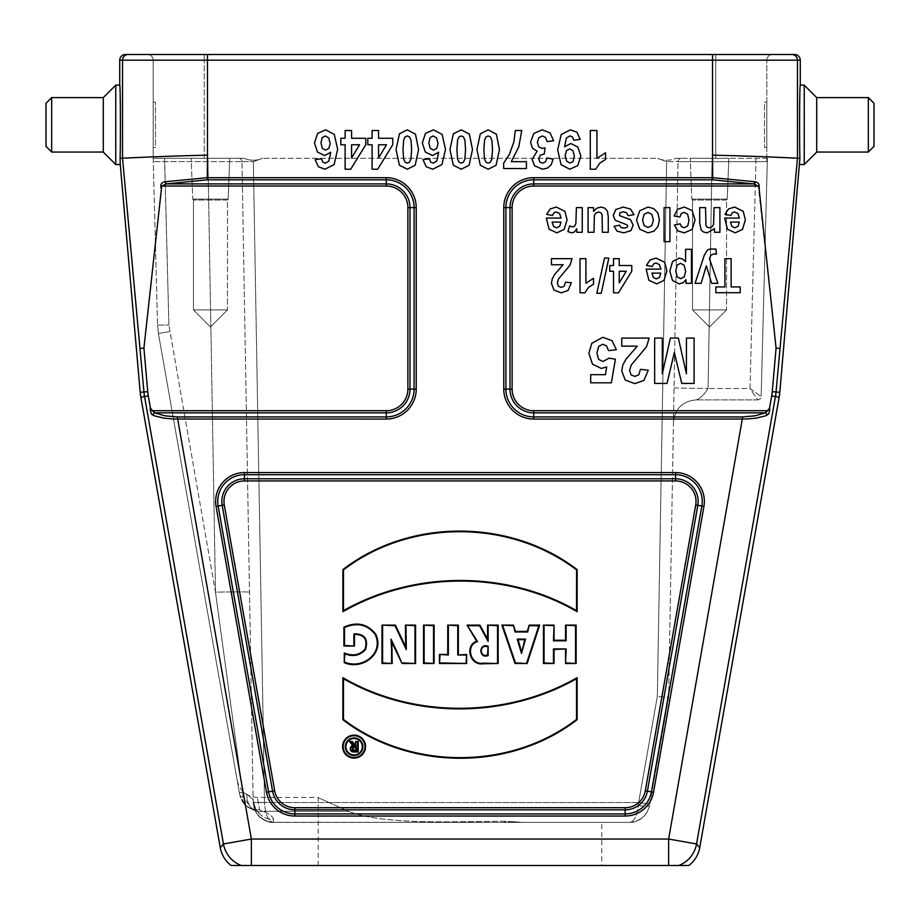 <?xml version="1.0" encoding="UTF-8"?>
<svg xmlns="http://www.w3.org/2000/svg" width="920" height="920" viewBox="0 0 920 920"><rect width="100%" height="100%" fill="white"/><g stroke="black" fill="none" stroke-linecap="round" stroke-linejoin="round"><path stroke-width="0.69" stroke-dasharray="4.6 3.45" d="M119.726 85.134C120.393 83.283 120.681 139.288 120.094 158.274L122.532 158.228L143.957 391.989L147.74 391.655L143.922 348.116L161.736 186.024L166.508 183.896L207.287 179.814L386.273 179.814A27.819 27.819 0 0 1 414.092 207.632L414.092 389.114A27.819 27.819 0 0 1 386.273 416.921L175.49 416.898L163.208 415.518L154.847 412.85A2.265 1.725 -64.7 0 0 153.019 415.299L163.817 418.151L175.34 419.06L386.273 419.048A29.946 29.946 0 0 0 416.219 389.114L416.219 207.632A29.946 29.946 0 0 0 386.273 177.686L207.287 177.686L207.471 60.179L712.529 60.179L712.712 177.686L533.726 177.686A29.946 29.946 0 0 0 503.78 207.632L503.78 389.114A29.946 29.946 0 0 0 533.726 419.048L746.637 419.014L756.182 418.151L765.716 415.805L768.327 414.276L769.833 409.952L769.557 408.054L765.152 412.85L759.885 414.759L744.51 416.898L533.726 416.921A27.819 27.819 0 0 1 505.908 389.114L505.908 207.632A27.819 27.819 0 0 1 533.726 179.814L712.712 179.814L753.491 183.896A2.265 1.138 102.2 0 0 754.653 181.723L712.712 177.686L712.712 179.814M799.733 164.53L799.905 158.274C799.319 139.288 799.606 83.283 800.273 85.134M799.905 158.274L797.479 158.171L797.479 60.179L800.273 60.179M766.808 102.143L766.808 147.511L766.808 102.143L764.543 102.143L764.543 147.511L764.543 102.143M766.808 158.286L766.808 60.179L766.808 161.609L766.808 158.286L766.808 161.609L766.808 158.286L675.97 158.286C669.817 160.873 663.607 160.873 657.34 158.286L262.66 158.286C256.496 160.873 250.286 160.873 244.03 158.286L153.191 158.286L153.191 60.179L153.191 158.286C153.191 160.873 153.191 160.873 153.191 158.286C153.191 160.873 153.191 160.873 153.191 158.286C153.191 160.873 153.191 160.873 153.191 158.286C153.191 160.873 153.191 160.873 153.191 158.286L204.228 158.286L204.228 60.179L204.228 158.286L244.03 158.286L153.191 158.286L244.03 158.286C250.183 160.873 256.392 160.873 262.66 158.286L253.333 161.609L262.66 158.286L657.34 158.286C663.504 160.873 669.714 160.873 675.97 158.286L766.808 158.286M153.191 147.511L153.191 102.143L153.191 147.511L155.457 147.511L155.457 102.143L155.457 147.511M688.804 865.49L241.166 865.49A28.359 28.347 40 0 1 223.445 843.962L220.282 847.734M241.166 865.49L231.196 865.49M699.717 847.734L696.555 843.962A28.359 28.347 -40 0 1 678.833 865.49M767.728 410.722L533.726 410.722A21.608 21.608 0 0 1 512.118 389.114L512.118 207.632A21.608 21.608 0 0 1 533.726 186.024L533.726 183.896L753.491 183.896L758.264 186.024L776.077 348.116L772.259 391.655A49.151 49.151 0 0 1 771.707 395.91L769.557 408.054M120.094 158.274L120.267 164.53M779.803 392.311L776.043 391.989L797.479 158.171C797.732 158.286 757.539 156.112 712.529 155.181M229.747 158.286L191.187 158.286L229.747 158.286L191.187 158.286L229.747 158.286L228.183 199.123L192.74 199.123L228.183 199.123L192.74 199.123L228.183 199.123L229.747 158.286M728.812 158.286L690.253 158.286L728.812 158.286L690.253 158.286L728.812 158.286L727.26 199.123L691.817 199.123L727.26 199.123L691.817 199.123L727.26 199.123L728.812 158.286M794.604 54.51L125.396 54.51M772.489 54.51L147.511 54.51L772.489 54.51A5.669 5.669 0 0 0 766.808 60.179L204.228 60.179L715.771 60.179L715.771 158.286L715.771 60.179L766.808 60.179A5.669 5.669 0 0 1 772.489 54.51A5.669 5.669 0 0 0 766.808 60.179M207.287 179.814L207.287 177.686L165.347 181.723C161.748 182.229 160.287 184.264 160.965 187.829M143.922 348.116L140.15 348.45M119.726 60.179L122.521 60.179L122.521 158.171C122.256 158.286 162.472 156.112 207.471 155.181M147.74 391.655A49.151 49.151 0 0 0 148.292 395.91L150.362 411.447L153.019 415.299M759.034 187.829C759.724 184.264 758.264 182.229 754.653 181.723M779.849 348.45L776.077 348.116M161.736 186.024L386.273 186.024A21.608 21.608 0 0 1 407.882 207.632L407.882 389.114A21.608 21.608 0 0 1 386.273 410.722L386.273 412.85L154.847 412.85L150.443 408.054M506.724 822.388L271.342 822.273L265.903 820.893L261.05 818.075L257.14 814.05L254.472 809.117L253.184 802.505L264.523 802.505C265.178 814.602 268.203 821.226 273.596 822.388C268.203 821.226 265.178 814.602 264.523 802.505L253.184 802.505L254.886 810.152L257.83 814.947L261.878 818.696L267.777 821.548L273.596 822.388A20.412 20.412 0 0 1 253.184 802.332L264.523 802.435L253.184 802.332L241.994 161.632L253.184 802.332A20.412 20.412 0 0 0 273.596 822.388L273.55 819.398L273.596 822.388L629.464 822.388L636.444 821.157L642.585 817.615C631.442 824.412 632.132 821.548 630.016 822.388C632.592 821.376 630.637 824.699 642.585 817.615L647.151 812.187L649.577 805.518A11.339 1.943 10 0 1 638.399 805.518L638.641 802.505L264.523 802.505L638.641 802.505L657.328 696.532L666.667 161.609L678.005 161.632A3.404 3.404 0 0 1 681.398 158.286A3.404 3.404 0 0 0 678.005 161.632A3.404 3.404 0 0 1 681.398 158.286A3.404 3.404 0 0 0 678.005 161.632L668.644 697.325L678.005 161.632L712.034 161.69L666.667 161.609L657.34 158.286L666.667 161.609L657.328 696.532L668.644 697.325L649.577 805.518L668.644 697.325L657.328 696.532L638.641 802.505L649.807 804.183L638.641 802.505L638.399 805.518C637.226 815.971 634.248 821.594 629.464 822.388L273.596 822.388L601.783 822.388L506.724 822.388L503.861 821.238L506.724 822.388L512.704 821.686L503.861 821.238C448.741 821.64 383.214 824.803 348.496 811.302C308.476 793.27 308.476 793.27 348.496 811.302C308.476 793.27 308.476 793.27 348.496 811.302C382.973 824.688 448.488 821.824 503.861 821.238L512.704 821.686L506.724 822.388L523.054 822.388L512.704 821.686L523.054 822.388M153.191 158.286L157.55 325.093L153.191 158.286L164.611 158.286L164.611 161.632L153.272 161.609L241.994 161.632L207.977 161.632L215.487 592.135A34.028 0.598 -1 0 1 249.515 592.135A34.028 0.598 -1 0 0 215.487 592.135L242.673 792.293L215.487 592.135L168.889 324.99L215.487 592.135L207.977 161.632L164.611 161.632L168.889 324.99L164.611 158.286L153.191 158.286M158.401 333.454L239.763 794.926C236.405 775.882 236.405 775.882 239.763 794.926L158.401 333.454L157.55 325.093L158.401 333.454L169.567 331.683L158.401 333.454M767.383 158.286L761.139 396.566L767.383 158.286M757.735 399.889L696.13 399.889L757.735 399.889L750.007 388.539L761.139 396.566L750.007 388.539L757.735 399.889A3.404 3.404 0 0 0 761.139 396.566A3.404 3.404 0 0 1 757.735 399.889M253.138 799.606L246.893 794.19L242.673 792.293L246.893 794.19L253.138 799.606A20.412 20.148 -1 0 0 273.55 819.398C273.424 817.27 270.112 814.579 263.591 811.302L259.704 809.91L257.335 797.433L259.704 809.91L263.591 811.302C270.147 814.591 273.47 817.293 273.55 819.398A20.412 20.148 -1 0 1 253.138 799.606C256.749 816.201 259.072 810.451 258.715 812.303C259.06 810.451 256.737 816.178 253.138 799.606M242.673 792.293L239.384 792.73L242.673 792.293L243.087 797.099A11.339 4.071 -10 0 1 239.763 794.926A11.339 4.071 -10 0 0 243.087 797.099L242.673 792.293M674.049 387.952L708.078 388.539L674.049 387.952M696.13 399.889C699.856 398.797 703.834 395.013 708.078 388.539L712.034 161.69L766.808 161.609L755.941 161.69L750.007 388.539L708.078 388.539L750.007 388.539L755.941 161.69L712.034 161.69L708.078 388.539C703.869 394.99 699.89 398.774 696.13 399.889C682.548 401.189 674.992 408.618 673.452 422.176C674.992 408.618 682.548 401.189 696.13 399.889C682.548 401.189 674.992 408.618 673.452 422.176C674.992 408.618 682.548 401.189 696.13 399.889M241.994 161.632L253.333 161.609L241.994 161.632A3.404 3.404 0 0 0 238.602 158.286A3.404 3.404 0 0 1 241.994 161.632A3.404 3.404 0 0 0 238.602 158.286A3.404 3.404 0 0 1 241.994 161.632A3.404 3.404 0 0 0 238.602 158.286A3.404 3.404 0 0 1 241.994 161.632M726.547 200.031L692.519 200.031L726.547 200.031L727.26 199.123L726.547 200.031L726.547 309.936L692.519 309.936L726.547 309.936L692.519 309.936L726.547 309.936L726.547 200.031L692.519 200.031L726.547 200.031M709.538 326.957L692.519 309.936L709.538 326.957L726.547 309.936L709.538 326.957M227.481 200.031L193.453 200.031L227.481 200.031L228.183 199.123L227.481 200.031L227.481 309.936L193.453 309.936L227.481 309.936L193.453 309.936L227.481 309.936L227.481 200.031L193.453 200.031L227.481 200.031M210.461 326.957L193.453 309.936L210.461 326.957L227.481 309.936L210.461 326.957M165.347 181.723A2.265 1.138 -102.2 0 0 166.508 183.896L386.273 183.896L386.273 177.686M177.318 416.921L251.367 839.04L251.367 865.49M668.633 865.49L668.633 839.04L742.681 416.921M766.981 415.299A2.265 1.725 64.7 0 0 765.152 412.85L533.726 412.85L533.726 419.048M153.191 60.179A5.669 5.669 0 0 0 147.511 54.51A5.669 5.669 0 0 1 153.191 60.179L204.228 60.179L153.191 60.179A5.669 5.669 0 0 0 147.511 54.51M263.591 811.302A20.412 15.916 113.8 0 1 255.346 810.566A20.412 15.916 113.8 0 1 255.346 810.554A20.412 15.916 113.8 0 1 246.893 794.19A20.412 15.916 -66.2 0 0 255.346 810.554L258.715 812.303L252.701 809.588L243.087 797.099L252.712 809.588L255.346 810.554A20.412 15.916 -66.2 0 0 263.591 811.302L348.496 811.302L263.591 811.302M259.704 809.91L252.747 809.6L247.733 807.219C244.375 805.253 241.718 801.159 239.763 794.926L245.536 805.494L252.736 809.6L259.704 809.91C249.021 809.853 242.374 804.85 239.763 794.926C242.374 804.85 249.021 809.853 259.704 809.91M649.577 805.518C646.921 815.971 640.216 821.594 629.464 822.388C634.248 821.594 637.226 815.971 638.399 805.518A11.339 1.943 -170 0 0 649.577 805.518M601.783 865.49L318.216 865.49L601.783 865.49L601.783 822.388M46 103.281L46 146.383M51.669 97.612L51.669 152.053M103.281 97.612L103.281 152.053M115.759 85.134L115.759 164.53M874 146.383L874 103.281M868.331 152.053L868.331 97.612M816.718 152.053L816.718 97.612M804.241 164.53L804.241 85.134M140.196 392.311L143.957 391.989A52.946 52.946 0 0 0 144.555 396.566L223.445 843.962L251.367 839.04L668.633 839.04L696.555 843.962L775.445 396.566A52.946 52.946 0 0 0 776.043 391.989L772.259 391.655M533.726 186.024L758.264 186.024M244.444 480.93L675.556 480.93A20.47 20.47 0 0 1 695.716 504.953L645.322 790.786A20.47 20.47 0 0 1 625.151 807.702L294.848 807.702A20.47 20.47 0 0 1 274.677 790.786L224.284 504.953A20.47 20.47 0 0 1 244.444 480.93L244.444 478.791A22.609 22.609 0 0 0 222.18 505.322L218.166 506.034A26.68 26.68 0 0 1 244.444 474.72L675.556 474.72A26.68 26.68 0 0 1 701.833 506.034L651.429 791.867A26.68 26.68 0 0 1 625.151 813.912L294.848 813.912A26.68 26.68 0 0 1 268.571 791.867L218.166 506.034L216.073 506.402L266.466 792.235A28.807 28.807 0 0 0 294.848 816.04L625.151 816.04A28.807 28.807 0 0 0 653.533 792.235L703.926 506.402A28.807 28.807 0 0 0 675.556 472.592L244.444 472.592A28.807 28.807 0 0 0 216.073 506.402M140.84 397.221L148.292 395.91M779.159 397.221L771.707 395.91M128.19 54.51A5.669 5.669 90 0 0 122.521 60.179L207.471 60.179L207.471 54.51M712.529 54.51L712.529 60.179L797.479 60.179A5.669 5.669 90 0 0 791.809 54.51M224.284 504.953L222.18 505.322L272.584 791.154A22.609 22.609 0 0 0 294.848 809.83L625.151 809.83A22.609 22.609 0 0 0 647.415 791.154L697.82 505.322A22.609 22.609 0 0 0 675.556 478.791L244.444 478.791L244.444 472.592M274.677 790.786L266.466 792.235M294.848 807.702L294.848 816.04M625.151 807.702L625.151 816.04M645.322 790.786L653.533 792.235M695.716 504.953L703.926 506.402M675.556 480.93L675.556 472.592M416.219 389.114L410.009 389.114A23.736 23.736 0 0 1 386.273 412.85L386.273 419.048M407.882 389.114L410.009 389.114L410.009 207.632L416.219 207.632M407.882 207.632L410.009 207.632A23.736 23.736 0 0 0 386.273 183.896L386.273 186.024M386.273 410.722L152.271 410.722M533.726 177.686L533.726 183.896A23.736 23.736 0 0 0 509.99 207.632L503.78 207.632M512.118 207.632L509.99 207.632L509.99 389.114L503.78 389.114M512.118 389.114L509.99 389.114A23.736 23.736 0 0 0 533.726 412.85L533.726 410.722M264.523 802.435L253.333 161.609L264.523 802.435M157.55 325.093L168.889 324.99L157.55 325.093M755.941 158.286L755.941 161.69L755.941 158.286M712.034 158.286L712.034 161.69L712.034 158.286M681.398 158.286A3.404 3.404 0 0 0 678.005 161.632A3.404 3.404 0 0 1 681.398 158.286M207.977 158.286L207.977 161.632L207.977 158.286M204.228 54.51L204.228 60.179L204.228 54.51M715.771 54.51L715.771 60.179L715.771 54.51M153.214 160.919L153.306 161.598L153.214 160.919M237.233 780.562C239.878 791.027 246.571 796.651 257.335 797.433L318.216 797.433L318.216 865.49M692.519 200.031L691.817 199.123L690.253 158.286L691.817 199.123L692.519 200.031L692.519 309.936L692.519 200.031M193.453 200.031L192.74 199.123L191.187 158.286L192.74 199.123L193.453 200.031L193.453 309.936L193.453 200.031M259.348 816.603C266.834 821.502 271.434 823.434 273.171 822.388C271.871 821.41 271.584 825.067 259.348 816.603M155.457 102.143L153.191 102.143M764.543 147.511L766.808 147.511"/><path stroke-width="1.38" d="M120.094 158.274C120.681 139.288 120.393 83.283 119.726 85.134L119.726 60.179A5.669 5.669 180 0 1 125.396 54.51L794.604 54.51A5.669 5.669 0 0 1 800.273 60.179L800.273 85.134C799.606 83.283 799.319 139.288 799.905 158.274L779.803 392.311A56.718 56.718 0 0 1 779.159 397.221L699.717 847.734A28.359 28.359 50 0 1 688.804 865.49L241.166 865.49A28.359 28.347 -140 0 1 223.445 843.962L144.555 396.566A52.946 52.946 0 0 1 143.957 391.989L140.196 392.311L120.267 164.53L120.094 158.274L122.521 158.171L122.521 60.179L119.726 60.179M800.273 60.179L797.479 60.179L797.479 158.171L799.905 158.274M241.166 865.49L231.196 865.49A28.359 28.359 -50 0 1 220.282 847.734L140.84 397.221A56.718 56.718 0 0 1 140.196 392.311M754.653 181.723A2.265 1.138 102.2 0 1 753.491 183.896L712.712 179.814L712.712 177.686L754.653 181.723C758.252 182.229 759.713 184.264 759.034 187.829L758.264 186.024L533.726 186.024A21.608 21.608 0 0 0 512.118 207.632L512.118 389.114A21.608 21.608 0 0 0 533.726 410.722L767.728 410.722L769.557 408.054L769.821 410.159L768.602 413.908L765.716 415.805L756.182 418.151L746.637 419.014L533.726 419.048A29.946 29.946 0 0 1 503.78 389.114L503.78 207.632A29.946 29.946 0 0 1 533.726 177.686L712.712 177.686L712.529 155.181C757.539 156.112 797.732 158.286 797.479 158.171L776.043 391.989A52.946 52.946 0 0 1 775.445 396.566L696.555 843.962A28.359 28.347 140 0 1 678.833 865.49M150.443 408.054L148.292 395.91A49.151 49.151 0 0 1 147.74 391.655L143.957 391.989L122.521 158.171C122.256 158.286 162.472 156.112 207.471 155.181L207.287 177.686L386.273 177.686A29.946 29.946 0 0 1 416.219 207.632L416.219 389.114A29.946 29.946 0 0 1 386.273 419.048L173.362 419.014L163.817 418.151L154.284 415.805L151.673 414.276L150.167 409.952L150.443 408.054L152.271 410.722L386.273 410.722A21.608 21.608 0 0 0 407.882 389.114L407.882 207.632A21.608 21.608 0 0 0 386.273 186.024L161.736 186.024L143.922 348.116L147.74 391.655M345.897 746.73A8.199 8.199 0 0 0 358.202 753.836A8.199 8.199 0 0 0 358.202 739.634A8.199 8.199 0 0 0 345.897 746.73M358.214 751.962L353.395 751.962A3.22 3.22 0 0 1 352.751 745.591L349.45 741.485L352.268 741.485L355.66 745.418L355.66 741.485L358.214 741.485L358.214 751.962L353.395 751.375A2.622 2.622 0 0 1 350.796 748.443A2.622 2.622 0 0 1 353.993 746.189L352.751 745.591M342.585 746.614A11.5 11.5 0 0 0 359.823 756.573A11.5 11.5 0 0 0 359.823 736.655A11.5 11.5 0 0 0 342.585 746.614M577.127 611.696L577.162 569.629C510.312 518.466 409.676 518.075 342.884 569.629L342.884 611.696C413.517 571.17 506.541 570.549 577.127 611.696L576.529 610.638L576.564 569.928L577.162 569.629M342.861 719.716C409.699 770.891 510.347 771.282 577.127 719.716L577.127 677.66C506.506 718.186 413.471 718.807 342.884 677.66L342.861 719.716L343.459 719.428C409.998 770.201 510.059 770.569 576.529 719.428L577.127 719.716M344.275 652.97L344.275 662.664C362.216 670.588 385.123 653.671 375.682 634.133C367.459 623.794 356.868 621.448 343.907 627.106L343.907 646.047L354.487 646.047L354.487 634.397C364.274 634.443 367.804 639.354 365.056 649.152C359.605 655.155 352.682 656.431 344.275 652.97L344.873 653.786L344.275 662.664M381.995 663.504L392.207 663.504L391.782 642.137L402.028 663.504L415.575 663.504L415.575 625.117L405.398 625.117L405.662 646.886L395.428 625.117L381.995 625.117L381.995 663.504L382.593 662.918L392.207 663.504M434.113 625.117L423.545 625.117L423.545 663.504L434.113 663.504L434.113 625.117L433.527 625.715L423.545 625.117M458.355 654.419L458.355 625.117L447.752 625.117L447.752 654.419L439.449 654.419L439.449 663.504L466.635 663.504L466.635 654.419L457.757 655.017L457.757 625.715L458.355 625.117M467.084 625.117L476.663 641.263C464.197 645.668 470.246 665.953 483 663.757L498.157 663.504L498.157 625.117L487.554 625.117L487.554 639.089L479.941 625.117L467.084 625.117L477.549 641.585L476.663 641.263M565.535 649.508L565.535 663.504L576.139 663.504L576.139 625.117L565.535 625.117L565.535 640.24L554.058 640.24L554.058 625.117L543.467 625.117L543.467 663.504L554.058 663.504L554.058 649.508L566.134 648.91L565.535 663.504M529.195 625.117L527.264 631.384L515.441 631.384L513.452 625.117L501.894 625.117L515.05 663.504L527.148 663.504L539.672 625.117L529.195 625.117L527.712 631.982L527.264 631.384M160.965 187.829C160.275 184.264 161.736 182.229 165.347 181.723L207.287 177.686L207.287 179.814L166.508 183.896A2.265 1.138 -102.2 0 1 165.347 181.723M140.15 348.45L143.922 348.116M769.557 408.054L771.707 395.91A49.151 49.151 0 0 0 772.259 391.655L776.077 348.116L759.034 187.829M776.077 348.116L779.849 348.45M153.019 415.299A2.265 1.725 -64.7 0 1 154.847 412.85L164.852 415.84L177.318 416.921L251.367 839.04L251.367 865.49M220.282 847.734L223.445 843.962L251.367 839.04L668.633 839.04L742.681 416.921L755.147 415.84L765.152 412.85A2.265 1.725 64.7 0 1 766.981 415.299M386.273 186.024L386.273 183.896L166.508 183.896L161.736 186.024M407.882 207.632L414.092 207.632A27.819 27.819 0 0 0 386.273 179.814L386.273 183.896A23.736 23.736 0 0 1 410.009 207.632L410.009 389.114A23.736 23.736 0 0 1 386.273 412.85L154.847 412.85L152.271 410.722M758.264 186.024L753.491 183.896L533.726 183.896L533.726 179.814A27.819 27.819 0 0 0 505.908 207.632L505.908 389.114A27.819 27.819 0 0 0 533.726 416.921L742.681 416.921M767.728 410.722L765.152 412.85L533.726 412.85L533.726 419.048M566.134 662.918L576.139 663.504M575.54 662.918L575.54 625.715L576.139 625.117M575.54 625.715L565.535 625.117M566.134 625.715L566.134 640.826L565.535 640.24M566.134 640.826L553.472 640.826L554.058 640.24M553.472 640.826L554.058 625.117M553.472 625.715L543.467 625.117M544.065 625.715L544.065 662.918L543.467 663.504M544.065 662.918L554.058 663.504M553.472 662.918L553.472 648.91L554.058 649.508M553.472 648.91L566.134 648.91M521.467 651.279L518.052 639.688L524.768 639.688L521.479 653.43L517.259 639.101L518.052 639.688M517.259 639.101L525.561 639.101L524.768 639.688M527.712 631.982L515.004 631.982L515.441 631.384M515.004 631.982L513.452 625.117M513.015 625.715L501.894 625.117M502.722 625.715L515.476 662.918L515.05 663.504M515.476 662.918L527.148 663.504M526.712 662.918L538.856 625.715L539.672 625.117M538.856 625.715L529.632 625.715M525.561 639.101L521.479 653.43M487.554 654.994L488.152 655.557C478.63 659.283 478.354 642.654 488.152 646.219L487.554 654.994C479.113 657.846 479.239 644.034 487.554 646.737M477.549 641.585C465.117 645.058 470.396 665.309 482.954 663.159L483 663.757M482.954 663.159L498.157 663.504M497.559 662.918L497.559 625.715L498.157 625.117M497.559 625.715L487.554 625.117M488.152 625.715L488.152 641.424L487.554 639.089M488.152 641.424L479.584 625.715L479.941 625.117M479.584 625.715L468.13 625.715M488.152 646.219L488.152 655.557M457.757 625.715L447.752 625.117M448.35 625.715L448.35 655.017L447.752 654.419M448.35 655.017L439.449 654.419M440.036 655.017L439.449 663.504M440.036 662.918L466.635 663.504M466.037 662.918L466.635 654.419M466.037 655.017L457.757 655.017M424.143 625.715L424.143 662.918L423.545 663.504M424.143 662.918L434.113 663.504M433.527 662.918L433.527 625.715M391.609 662.918L391.609 650.095L392.207 650.083M391.609 650.095L391.023 639.124L391.782 642.137M391.023 639.124L396.991 651.808L396.451 652.073M396.991 651.808L402.028 663.504M402.397 662.918L415.575 663.504M414.978 662.918L414.978 625.715L415.575 625.117M414.978 625.715L405.398 625.117M405.996 625.715L406.295 649.623L405.662 646.886M406.295 649.623L395.048 625.715L395.428 625.117M395.048 625.715L381.995 625.117M382.593 625.715L382.593 662.918M344.873 662.205C362.652 669.645 384.157 653.177 375.13 634.363C367.391 624.484 357.19 622.207 344.505 627.509L343.907 627.106M344.505 627.509L344.505 645.449L343.907 646.047M344.505 645.449L354.487 646.047M353.889 645.449L353.889 633.914L354.487 634.397M353.889 633.914C364.538 633.696 368.448 638.848 365.596 649.394C360.007 655.638 353.096 657.098 344.873 653.786M576.529 719.428L576.529 678.719L577.127 677.66M576.529 678.719C506.057 718.623 413.919 719.244 343.482 678.719L342.884 677.66M343.482 678.719L343.459 719.428M576.564 569.928C510.013 519.156 409.952 518.788 343.482 569.917L342.884 569.629M343.482 569.917L343.482 610.638L342.884 611.696M343.482 610.638C413.966 570.733 506.092 570.112 576.529 610.638M343.183 746.614A10.902 10.902 0 0 0 354.085 757.516A10.902 10.902 0 0 0 364.975 746.614A10.902 10.902 0 0 0 354.085 735.712A10.902 10.902 0 0 0 343.183 746.614M345.31 746.73A8.797 8.797 0 0 0 354.096 755.527A8.797 8.797 0 0 0 362.894 746.73A8.797 8.797 0 0 0 354.096 737.932A8.797 8.797 0 0 0 345.31 746.73M354.315 750.651L354.315 750.064L356.258 750.651L354.315 750.651A1.897 1.897 0 0 1 352.417 748.754A1.897 1.897 0 0 1 354.315 746.856L356.212 746.902L355.66 745.418M354.315 750.064A1.299 1.299 0 0 1 353.016 748.754A1.299 1.299 0 0 1 354.315 747.454L356.212 746.902M356.258 750.651L355.66 741.485M355.66 750.064L355.66 747.454M353.993 746.189L349.45 741.485M350.692 742.083L352.268 741.485M351.992 742.083L356.12 746.856M356.258 742.083L358.214 741.485M357.615 742.083L357.615 751.375M46 146.383L46 103.281L51.669 97.612L51.669 152.053L46 146.383M51.669 97.612L103.281 97.612L103.281 152.053L51.669 152.053M103.281 152.053L115.759 164.53L115.759 85.134L103.281 97.612M120.267 164.53L115.759 164.53M874 103.281L874 146.383L868.331 152.053L868.331 97.612L874 103.281M868.331 152.053L816.718 152.053L816.718 97.612L868.331 97.612M816.718 97.612L804.241 85.134L804.241 164.53L816.718 152.053M800.273 85.134L804.241 85.134M315.111 159.62L321.551 158.838L322.782 162.092L325.358 163.15L328.923 161.046L330.763 152.283L324.587 155.537L317.446 152.018L314.467 142.922L317.596 133.423L325.622 129.835L334.27 134.377L337.651 149.258L334.132 164.542L324.967 169.222L318.412 166.761L315.111 159.62M340.825 144.762L340.825 138.264L345.126 138.264L345.126 130.502L351.578 130.502L351.578 138.264L365.78 138.264L365.78 144.739L350.727 169.222L345.126 169.222L345.126 144.762L340.825 144.762M351.578 144.762L351.578 157.941L359.547 144.762L351.578 144.762M367.793 144.762L367.793 138.264L372.094 138.264L372.094 130.502L378.546 130.502L378.546 138.264L392.748 138.264L392.748 144.739L377.683 169.222L372.094 169.222L372.094 144.762L367.793 144.762M378.546 144.762L378.546 157.941L386.515 144.762L378.546 144.762M422.97 159.62L429.421 158.838L430.64 162.092L433.228 163.15L436.781 161.046L438.621 152.283L432.446 155.537L425.304 152.018L422.326 142.922L425.454 133.423L433.481 129.835L442.129 134.377L445.51 149.258L441.991 164.542L432.825 169.222L426.27 166.761L422.97 159.62M503.654 168.544L503.654 163.173L509.392 154.341L513.832 142.082L515.327 130.502L521.743 130.502L518.776 146.809L511.278 161.678L526.412 161.678L526.412 168.544L503.654 168.544M553.61 140.737L547.17 141.599L545.514 137.413L542.248 135.976L538.775 137.712L537.372 142.393L538.717 146.809L542.006 148.442L545.066 147.89L544.329 153.916L540.212 155.215L538.786 158.884L539.833 161.989L542.604 163.15L545.514 161.839L546.986 157.987L553.115 159.148L551.183 164.737L547.584 168.026L542.409 169.222L534.554 165.749L532.105 159.333L537.107 151.225L532.346 148.039L530.553 142.071L533.887 133.423L542.202 129.835L550.01 132.859L553.61 140.737M546.342 218.074L561.05 218.074L559.624 213.555L556.243 211.945L553.92 212.784L552.506 215.475L546.653 214.383L550.217 208.943L556.301 207.069L564.868 211.278L567.065 219.776L564.19 229.367L556.887 232.84L549.079 229.206L546.342 218.074M551.436 264.73L551.436 258.669L572.021 258.669L570.009 265.178L558.543 278.909L557.324 282.9L558.382 286.258L561.303 287.431L564.224 286.2L565.478 282.118L571.332 282.762L568.042 290.502L561.154 292.836L554.035 290.122L551.436 283.371L552.184 278.99L554.53 274.643L563.097 264.73L551.436 264.73M560.935 222.077L552.161 222.077L553.483 226.377L556.542 227.838L559.716 226.297L560.935 222.077M580.198 139.415L573.758 140.208L572.528 136.976L569.894 135.918L566.398 138.034L564.547 146.763L570.825 143.52L577.886 147.039L580.865 156.17L577.726 165.634L569.733 169.222L561.062 164.68L557.681 149.764L561.212 134.493L570.4 129.823L576.978 132.227L580.198 139.415M567.87 231.598L569.687 225.917L572.447 226.987L574.54 226.228L575.885 223.502L576.38 207.632L582.256 207.632L582.256 232.277L576.794 232.277L576.794 228.769L574.287 232.047L571.745 232.84L567.87 231.598M580.037 292.836L580.037 258.669L585.913 258.669L585.913 283.256L593.492 278.311L593.492 284.234L588.501 287.396L584.809 292.836L580.037 292.836M588.075 232.277L588.075 207.632L593.538 207.632L593.538 211.324L596.723 208.219L600.886 207.069L604.9 208.161L607.464 211.22L608.258 216.683L608.258 232.277L602.393 232.277L602.059 214.59L600.886 212.727L598.713 212.048L596.01 212.957L594.389 215.234L593.952 232.277L588.075 232.277M616.342 349.738L608.545 350.635L606.567 345.978L602.784 344.252L598.621 346.472L596.931 353.142L598.609 359.398L603.002 361.491L609.051 358.179L615.399 359.202L611.386 382.823L590.686 382.823L590.686 374.67L605.452 374.67L606.682 366.965L601.335 368.425L592.503 364.216L588.88 353.291L591.801 343.298L602.865 337.295L612.076 340.664L616.342 349.738M590.283 169.222L590.283 130.502L596.931 130.502L596.931 158.367L605.532 152.755L605.532 159.47L599.874 163.058L595.688 169.222L590.283 169.222M601.243 293.284L596.827 293.284L604.497 258.083L608.821 258.083L601.243 293.284M609.741 271.25L609.741 265.523L613.536 265.523L613.536 258.669L619.229 258.669L619.229 265.523L631.764 265.523L631.764 271.227L618.481 292.836L613.536 292.836L613.536 271.25L609.741 271.25M633.995 214.659L628.107 215.659L626.577 212.773L623.369 211.784L619.931 212.715L619.585 215.683L630.545 219.719L633.178 225.262L630.901 230.655L623.841 232.84L617.078 231.184L614.031 226.308L619.562 225.181L620.908 227.378L623.737 228.148L627.06 227.424L627.727 226.101L627.141 224.917L615.112 220.19L613.272 215.337L615.825 209.507L623.369 207.069L630.545 209.116L633.995 214.659M619.229 271.25L619.229 282.877L626.267 271.25L619.229 271.25M621.747 346.15L621.747 338.065L649.186 338.065L646.507 346.748L631.212 365.056L629.602 370.38L631.005 374.854L634.892 376.418L638.79 374.773L640.458 369.322L648.266 370.197L643.885 380.5L634.696 383.628L625.197 380.006L621.747 371.001L622.736 365.159L625.865 359.363L637.284 346.15L621.747 346.15M646.15 269.111L660.859 269.111L659.433 264.603L656.052 262.993L653.729 263.821L652.314 266.512L646.461 265.431L650.026 259.98L656.109 258.117L664.688 262.315L666.873 270.813L663.998 280.404L656.696 283.877L648.887 280.243L646.15 269.111M660.755 273.113L651.981 273.113L653.292 277.414L656.351 278.886L659.525 277.334L660.755 273.113M654.649 383.433L654.649 338.065L662.308 338.065L662.308 373.784L670.404 338.065L678.35 338.065L686.423 373.784L686.423 338.065L694.082 338.065L694.082 383.433L681.743 383.433L674.337 352.498L667.011 383.433L654.649 383.433M664.079 241.661L664.079 207.632L669.944 207.632L669.944 241.661L664.079 241.661M685.595 261.705L685.595 249.297L691.46 249.297L691.46 283.325L685.998 283.325L685.998 279.703L683.111 282.716L679.075 283.877L672.52 280.508L669.829 271.135L672.531 261.533L679.121 258.117L682.456 258.923L685.595 261.705M674.394 224.986L680.179 223.824L681.513 226.734L684.192 227.7L687.688 226.021L688.999 220.397L687.665 214.199L684.112 212.393L681.375 213.44L679.869 217.074L674.107 215.981L677.545 209.323L684.376 207.069L692.139 210.484L695.037 219.926L692.139 229.436L684.273 232.84L677.833 230.897L674.394 224.986M701.132 283.325L695.06 283.325L704.283 255.3L707.376 250.171L709.607 249.055L715.932 249.055L716.45 254.173L713.966 253.862L710.93 255.196L709.423 258.601L717.876 283.325L711.62 283.325L706.318 265.822L701.132 283.325M699.694 222.95L699.694 207.632L705.559 207.632L705.939 225.365L707.158 227.194L709.205 227.838L711.942 226.918L713.598 224.457L714.046 207.632L719.911 207.632L719.911 232.277L714.46 232.277L714.46 228.666L707.158 232.84L703.605 232.058L701.167 230.069L699.694 222.95M715.863 292.698L715.863 286.948L724.925 286.948L724.925 258.669L731.124 258.669L731.124 286.948L740.209 286.948L740.209 292.698L715.863 292.698M724.661 218.074L739.369 218.074L737.943 213.555L734.562 211.945L732.24 212.784L730.825 215.475L724.971 214.383L728.536 208.943L734.62 207.069L743.187 211.278L745.384 219.776L742.509 229.367L735.206 232.84L727.398 229.206L724.661 218.074M739.255 222.077L730.48 222.077L731.803 226.377L734.861 227.838L738.035 226.297L739.255 222.077M322.207 137.574L320.988 142.841L322.31 148.35L325.622 150.098L328.865 148.43L330.188 143.497L328.704 137.931L325.289 135.976L322.207 137.574M396.037 149.523L399.441 133.791L407.296 129.835L415.472 134.171L418.577 149.603L415.161 165.278L407.296 169.222L399.418 165.232L396.037 149.523M403.673 139.898L402.994 149.523L403.604 158.849L405.156 162.242L407.296 163.093L409.457 162.242L410.918 159.171L411.619 149.523L410.987 140.185L409.446 136.815L407.296 135.976L405.145 136.827L403.673 139.898M430.077 137.574L428.846 142.841L430.169 148.35L433.481 150.098L436.735 148.43L438.058 143.497L436.563 137.931L433.159 135.976L430.077 137.574M449.96 149.523L453.376 133.791L461.23 129.835L469.395 134.171L472.5 149.603L469.096 165.278L461.23 169.222L453.341 165.232L449.96 149.523M457.608 139.898L456.918 149.523L457.539 158.849L459.091 162.242L461.23 163.093L463.392 162.242L464.853 159.171L465.543 149.523L464.922 140.185L463.381 136.815L461.23 135.976L459.08 136.827L457.608 139.898M476.928 149.523L480.332 133.791L488.198 129.835L496.363 134.171L499.468 149.603L496.064 165.278L488.198 169.222L480.309 165.232L476.928 149.523M484.575 139.898L483.885 149.523L484.506 158.849L486.059 162.242L488.198 163.093L490.348 162.242L491.82 159.171L492.51 149.523L491.889 140.185L490.348 136.815L488.198 135.976L486.047 136.827L484.575 139.898M566.455 150.627L565.144 155.572L566.628 161.126L570.043 163.093L573.102 161.483L574.333 156.17L572.999 150.684L569.687 148.936L566.455 150.627M636.525 220.029L639.768 210.761L647.944 207.069L653.775 208.61L657.972 213.095L659.421 220.305L657.972 226.584L653.901 231.242L648.002 232.84L639.745 229.206L636.525 220.029M644.115 214.337L642.562 219.995L644.115 225.572L647.979 227.516L651.831 225.572L653.407 219.96L651.831 214.337L647.979 212.393L644.115 214.337M677.154 265.109L675.797 271.089L677.2 276.851L680.662 278.726L684.238 276.885L685.653 271.411L684.181 265.282L680.558 263.292L677.154 265.109M699.717 847.734L696.555 843.962L668.633 839.04L668.633 865.49M645.322 790.786L695.716 504.953A20.47 20.47 0 0 0 675.556 480.93L244.444 480.93A20.47 20.47 0 0 0 224.284 504.953L274.677 790.786A20.47 20.47 0 0 0 294.848 807.702L625.151 807.702A20.47 20.47 0 0 0 645.322 790.786L647.415 791.154A22.609 22.609 0 0 1 625.151 809.83L625.151 813.912A26.68 26.68 0 0 0 651.429 791.867L701.833 506.034A26.68 26.68 0 0 0 675.556 474.72L244.444 474.72A26.68 26.68 0 0 0 218.166 506.034L268.571 791.867A26.68 26.68 0 0 0 294.848 813.912L625.151 813.912L625.151 816.04L294.848 816.04A28.807 28.807 0 0 1 266.466 792.235L216.073 506.402A28.807 28.807 0 0 1 244.444 472.592L675.556 472.592A28.807 28.807 0 0 1 703.926 506.402L653.533 792.235A28.807 28.807 0 0 1 625.151 816.04M772.259 391.655L779.803 392.311M712.529 155.181L712.529 60.179L207.471 60.179L207.471 155.181M148.292 395.91L140.84 397.221M771.707 395.91L779.159 397.221M207.471 54.51L207.471 60.179L122.521 60.179A5.669 5.669 90 0 1 128.19 54.51M791.809 54.51A5.669 5.669 90 0 1 797.479 60.179L712.529 60.179L712.529 54.51M625.151 807.702L625.151 809.83L294.848 809.83A22.609 22.609 0 0 1 272.584 791.154L222.18 505.322A22.609 22.609 0 0 1 244.444 478.791L244.444 472.592M224.284 504.953L216.073 506.402M274.677 790.786L266.466 792.235M294.848 807.702L294.848 816.04M244.444 480.93L244.444 478.791L675.556 478.791A22.609 22.609 0 0 1 697.82 505.322L647.415 791.154L653.533 792.235M695.716 504.953L703.926 506.402M675.556 480.93L675.556 472.592M386.273 177.686L386.273 179.814L207.287 179.814M386.273 410.722L386.273 416.921A27.819 27.819 0 0 0 414.092 389.114L414.092 207.632L416.219 207.632M177.318 416.921L386.273 416.921L386.273 419.048M407.882 389.114L416.219 389.114M533.726 410.722L533.726 412.85A23.736 23.736 0 0 1 509.99 389.114L503.78 389.114M512.118 389.114L509.99 389.114L509.99 207.632L503.78 207.632M512.118 207.632L509.99 207.632A23.736 23.736 0 0 1 533.726 183.896L533.726 186.024M712.712 179.814L533.726 179.814L533.726 177.686M354.315 746.856L354.315 747.454M353.395 751.375L353.395 751.962M119.726 85.134L115.759 85.134M799.733 164.53L804.241 164.53"/></g></svg>
